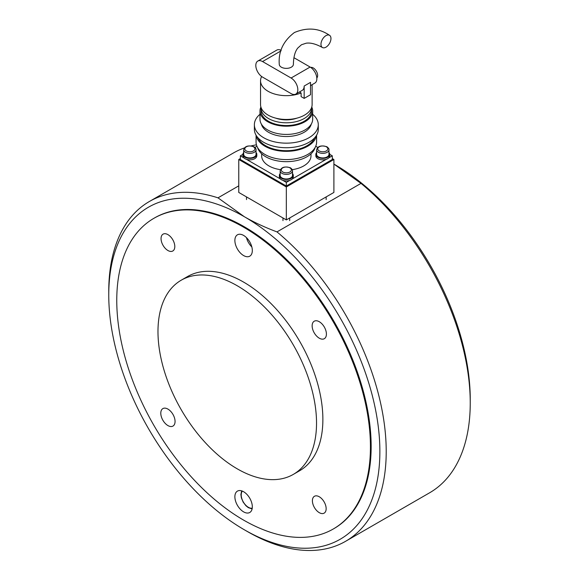 <?xml version="1.0" encoding="UTF-8"?>
<svg xmlns="http://www.w3.org/2000/svg" width="579" height="579" viewBox="0 0 579 579"><rect width="100%" height="100%" fill="white"/><g stroke="black" fill="none" stroke-linecap="round" stroke-linejoin="round"><path stroke-width="0.87" d="M237.26 285.765A112.109 64.725 -120 0 0 181.205 280.214A112.109 64.725 -120 0 0 164.016 370.053A112.109 64.725 -120 0 0 237.26 468.845A112.109 64.725 -120 0 0 293.314 474.396A112.109 64.725 -120 0 0 310.496 384.557A112.109 64.725 -120 0 0 237.26 285.765M293.314 474.396L299.654 470.734A112.109 64.725 -120 0 0 316.843 380.902A112.109 64.725 -120 0 0 243.6 282.103A112.109 64.725 -120 0 0 187.545 276.552L181.205 280.214M243.6 227.185A179.374 103.561 -120 0 0 153.913 218.297A179.374 103.561 -120 0 0 126.417 362.034A179.374 103.561 -120 0 0 243.6 520.108A179.374 103.561 -120 0 0 333.287 528.989A179.374 103.561 -120 0 0 360.782 385.252A179.374 103.561 -120 0 0 243.6 227.185M251.836 246.944A12.333 7.122 60 0 1 246.459 237.629M252.321 250.526A12.333 7.122 60 0 1 249.766 256.171A12.333 7.122 60 0 1 240.263 252.864A12.333 7.122 60 0 1 234.879 240.459A12.333 7.122 60 0 1 237.433 234.813A12.333 7.122 60 0 1 246.936 238.114A12.333 7.122 60 0 1 252.321 250.526M234.879 496.76A12.333 7.122 60 0 1 237.433 491.115A12.333 7.122 60 0 1 246.936 494.423A12.333 7.122 60 0 1 252.321 506.835A12.333 7.122 60 0 1 249.766 512.48A12.333 7.122 60 0 1 240.263 509.173A12.333 7.122 60 0 1 234.879 496.76M326.411 334.069A10.089 5.826 60 0 1 324.32 338.693A10.089 5.826 60 0 1 316.547 335.986A10.089 5.826 60 0 1 312.139 325.832A10.089 5.826 60 0 1 314.231 321.215A10.089 5.826 60 0 1 322.004 323.914A10.089 5.826 60 0 1 326.411 334.069M160.788 413.218A10.089 5.826 60 0 1 162.88 408.6A10.089 5.826 60 0 1 170.653 411.3A10.089 5.826 60 0 1 175.061 421.454A10.089 5.826 60 0 1 172.969 426.072A10.089 5.826 60 0 1 165.196 423.372A10.089 5.826 60 0 1 160.788 413.218M174.807 246.545A9.727 5.616 60 0 1 172.788 250.996A9.727 5.616 60 0 1 165.297 248.391A9.727 5.616 60 0 1 161.049 238.599A9.727 5.616 60 0 1 163.061 234.148A9.727 5.616 60 0 1 170.559 236.753A9.727 5.616 60 0 1 174.807 246.545M312.399 500.748A9.727 5.616 60 0 1 314.411 496.29A9.727 5.616 60 0 1 321.91 498.895A9.727 5.616 60 0 1 326.151 508.688A9.727 5.616 60 0 1 324.139 513.139A9.727 5.616 60 0 1 316.641 510.533A9.727 5.616 60 0 1 312.399 500.748M332.31 158.574L333.895 159.493L333.895 192.445L286.33 219.904L238.765 192.445L238.765 159.493L240.35 158.574M333.895 159.493L286.33 186.952L238.765 159.493M286.33 219.904L286.33 186.952M325.97 35.637A7.064 4.075 -60 0 1 329.502 35.29A7.064 4.075 -60 0 1 330.58 40.95A7.064 4.075 -60 0 1 325.97 47.174A7.064 4.075 -60 0 1 322.438 47.521A7.064 4.075 -60 0 1 321.352 41.862A7.064 4.075 -60 0 1 325.97 35.637M322.438 47.521C315.989 43.975 310.568 42.535 306.175 43.201L301.471 44.749L297.78 48.05C295.008 51.517 293.546 56.937 293.394 64.291A7.064 4.075 180 0 1 291.324 67.178A7.064 4.075 180 0 1 283.63 68.061A7.064 4.075 180 0 1 279.266 64.291C278.304 51.531 283.348 40.943 294.407 32.518C307.232 27.155 318.928 28.074 329.502 35.29M310.995 153.811L310.995 155.831A24.665 14.236 180 0 1 303.772 165.898A24.665 14.236 180 0 1 292.236 169.654M315.114 147.515A29.145 16.827 180 0 1 306.942 156.743A29.145 16.827 180 0 1 277.355 160.853A29.145 16.827 180 0 1 257.554 147.515M316.597 135.189L316.597 142.101A30.267 17.479 180 0 1 307.731 154.455A30.267 17.479 180 0 1 274.75 158.248A30.267 17.479 180 0 1 256.063 142.101L256.063 135.189M316.489 135.385A30.267 17.479 180 0 1 307.731 146.219A30.267 17.479 180 0 1 275.973 150.287A30.267 17.479 180 0 1 256.179 135.385M314.665 137.809A29.145 16.827 180 0 1 306.942 145.763A29.145 16.827 180 0 1 278.434 150.062A29.145 16.827 180 0 1 257.995 137.809M312.674 114.273A31.954 18.448 180 0 1 318.284 124.709L318.284 129.283A31.954 18.448 180 0 1 308.925 142.325A31.954 18.448 180 0 1 274.106 146.328A31.954 18.448 180 0 1 254.376 129.283L254.376 124.709A31.954 18.448 180 0 1 259.985 114.273M318.284 124.709A31.954 18.448 180 0 1 308.925 137.751A31.954 18.448 180 0 1 274.106 141.754A31.954 18.448 180 0 1 254.376 124.709M311.285 124.094A25.223 14.562 180 0 1 304.17 132.258A25.223 14.562 180 0 1 278.419 135.79A25.223 14.562 180 0 1 261.375 124.094M311.77 107.014A26.345 15.213 180 0 1 312.674 110.98L312.674 119.216A26.345 15.213 180 0 1 304.959 129.971A26.345 15.213 180 0 1 276.248 133.271A26.345 15.213 180 0 1 259.985 119.216L259.985 110.98A26.345 15.213 180 0 1 260.897 107.014M312.674 110.98A26.345 15.213 180 0 1 304.959 121.735A26.345 15.213 180 0 1 276.248 125.028A26.345 15.213 180 0 1 259.985 110.98M311.538 107.701A25.223 14.562 180 0 1 311.553 108.23L311.553 110.98A25.223 14.562 180 0 1 304.17 121.272A25.223 14.562 180 0 1 276.675 124.434A25.223 14.562 180 0 1 261.107 110.98L261.107 108.23A25.223 14.562 180 0 1 261.122 107.701M311.553 108.23A25.223 14.562 180 0 1 304.17 118.529A25.223 14.562 180 0 1 276.675 121.684A25.223 14.562 180 0 1 261.107 108.23M312.117 84.664L312.117 104.567A25.787 14.888 180 0 1 304.561 115.098A25.787 14.888 180 0 1 276.465 118.326A25.787 14.888 180 0 1 260.543 104.567L260.543 80.77A25.787 14.888 180 0 1 261.628 76.5M310.836 85.41A25.787 14.888 180 0 1 310.51 85.945M316.822 77.97A6.166 3.561 -120 0 0 317.647 75.509A6.166 3.561 -120 0 0 315.273 69.654A6.166 3.561 -120 0 0 310.735 67.432M328.792 157.864L332.31 155.831L332.31 159.493L286.33 186.04L240.35 159.493L240.35 155.831L242.912 154.354M299.43 91.989L301.116 92.966L301.116 96.628L304.17 98.394L310.51 94.732L310.51 82.37L304.17 86.032A9.532 5.5 60 0 1 302.195 90.396L295.855 94.059A9.532 5.5 60 0 1 291.085 93.588L262.548 77.108A9.532 5.5 60 0 1 256.323 68.713A9.532 5.5 60 0 1 257.785 61.077A9.532 5.5 60 0 1 262.548 61.548L291.085 78.02A9.532 5.5 60 0 1 297.309 86.423A9.532 5.5 60 0 1 295.855 94.059M301.116 92.966A25.787 14.888 180 0 1 274.424 93.972A25.787 14.888 180 0 1 260.543 80.77M296.976 118.13A20.178 11.652 180 0 1 275.684 118.13M280.424 169.654A24.665 14.236 180 0 1 261.665 155.831L261.665 153.811M282.813 180.344L286.33 182.378L289.847 180.344M292.323 178.918L326.317 159.29M286.33 182.378L286.33 186.04M332.31 155.831L329.748 154.354M317.755 147.428L315.729 146.255M254.912 147.428L256.931 146.255M240.35 155.831L243.868 157.864M246.35 159.29L280.337 178.918M281.162 50.337A9.532 5.5 -120 0 0 276.813 50.091L257.785 61.077M310.51 85.591L314.875 83.072A9.532 5.5 -120 0 0 316.337 75.436A9.532 5.5 -120 0 0 310.112 67.041L293.929 57.697M304.17 86.032L304.17 98.394M256.034 152.516A6.948 4.01 180 0 1 256.815 154.369L256.815 155.831A6.948 4.01 180 0 1 254.782 158.668A6.948 4.01 180 0 1 247.204 159.536A6.948 4.01 180 0 1 242.912 155.831L242.912 154.369A6.948 4.01 180 0 1 243.701 152.516M256.815 154.369A6.948 4.01 180 0 1 254.782 157.206A6.948 4.01 180 0 1 247.204 158.074A6.948 4.01 180 0 1 242.912 154.369M292.496 173.57A6.948 4.01 180 0 1 293.278 175.423L293.278 176.885A6.948 4.01 180 0 1 291.244 179.722A6.948 4.01 180 0 1 283.674 180.59A6.948 4.01 180 0 1 279.382 176.885L279.382 175.423A6.948 4.01 180 0 1 280.164 173.57M293.278 175.423A6.948 4.01 180 0 1 291.244 178.26A6.948 4.01 180 0 1 283.674 179.128A6.948 4.01 180 0 1 279.382 175.423M328.966 152.516A6.948 4.01 180 0 1 329.748 154.369L329.748 155.831A6.948 4.01 180 0 1 327.714 158.668A6.948 4.01 180 0 1 320.136 159.536A6.948 4.01 180 0 1 315.844 155.831L315.844 154.369A6.948 4.01 180 0 1 316.633 152.516M329.748 154.369A6.948 4.01 180 0 1 327.714 157.206A6.948 4.01 180 0 1 320.136 158.074A6.948 4.01 180 0 1 315.844 154.369M280.164 170.841L280.164 175.423A6.166 3.561 -0 0 0 283.971 178.708A6.166 3.561 -0 0 0 290.694 177.934A6.166 3.561 -0 0 0 292.496 175.423L292.496 170.841C292.764 170.125 292.084 169.111 290.455 167.809C284.702 166.137 281.271 167.15 280.164 170.841A6.166 3.561 -0 0 0 281.973 173.36A6.166 3.561 -0 0 0 290.694 173.36A6.166 3.561 -0 0 0 292.496 170.841M243.701 149.787L243.701 154.369A6.166 3.561 -0 0 0 247.508 157.654A6.166 3.561 -0 0 0 254.224 156.88A6.166 3.561 -0 0 0 256.034 154.369L256.034 149.787C256.294 149.071 255.614 148.058 253.993 146.762C248.239 145.083 244.808 146.096 243.701 149.787A6.166 3.561 -0 0 0 245.503 152.306A6.166 3.561 -0 0 0 254.224 152.306A6.166 3.561 -0 0 0 256.034 149.787M316.633 149.787L316.633 154.369A6.166 3.561 -0 0 0 320.44 157.654A6.166 3.561 -0 0 0 327.157 156.88A6.166 3.561 -0 0 0 328.966 154.369L328.966 149.787C329.227 149.071 328.546 148.058 326.925 146.762C321.171 145.083 317.741 146.096 316.633 149.787A6.166 3.561 -0 0 0 318.436 152.306A6.166 3.561 -0 0 0 327.157 152.306A6.166 3.561 -0 0 0 328.966 149.787M333.287 528.989L334.003 528.576A179.374 103.561 -120 0 0 371.153 446.46A179.374 103.561 -120 0 0 292.851 265.942A179.374 103.561 -120 0 0 154.629 217.885L153.913 218.297M333.895 164.074L361.007 183.384L276.979 231.897C264.914 227.381 254.029 222.314 244.316 216.705L217.993 197.844L238.765 185.852M361.007 183.384A196.194 113.274 60 0 1 470.242 402.984L470.242 399.322A191.707 110.683 -120 0 0 334.691 164.53A191.707 110.683 -120 0 0 334.684 164.523M470.242 402.984A196.194 113.274 60 0 1 429.611 492.794L345.583 541.307A196.194 113.274 -120 0 0 380.598 403.122A196.194 113.274 -120 0 0 276.979 231.897M217.993 197.844A196.194 113.274 -120 0 0 149.389 201.492L233.417 152.979A196.194 113.274 60 0 1 244.352 147.942M251.337 145.865A196.194 113.274 60 0 1 256.432 144.837M149.389 201.492A196.194 113.274 -120 0 0 108.758 291.309L108.758 294.972A191.707 110.683 60 0 1 244.316 216.705A191.707 110.683 60 0 1 379.875 451.497A191.707 110.683 60 0 1 244.309 529.763A191.707 110.683 60 0 1 108.758 294.972M244.309 529.763L247.486 531.594A196.194 113.274 -120 0 0 345.583 541.307M252.234 508.203A10.089 5.826 60 0 1 244.946 504.316A10.089 5.826 60 0 1 241.219 494.929A10.089 5.826 60 0 1 242.369 491.115M310.112 67.041L291.085 78.02M280.996 50.894L262.548 61.548M282.762 171.985A5.045 2.909 180 0 1 282.762 167.867A5.045 2.909 180 0 1 289.898 167.867A5.045 2.909 180 0 1 289.898 171.985A5.045 2.909 180 0 1 282.762 171.985M246.299 150.931A5.045 2.909 180 0 1 246.299 146.813A5.045 2.909 180 0 1 253.436 146.813A5.045 2.909 180 0 1 253.436 150.931A5.045 2.909 180 0 1 246.299 150.931M319.232 150.931A5.045 2.909 180 0 1 319.232 146.813A5.045 2.909 180 0 1 326.361 146.813A5.045 2.909 180 0 1 326.361 150.931A5.045 2.909 180 0 1 319.232 150.931M241.682 490.869L240.893 494.473L241.356 497.802L243.137 502.073L245.916 505.72L248.304 507.631L252.111 508.919M282.965 220.642L282.965 217.965M289.695 220.642L289.695 217.965M246.502 199.589L246.502 196.911M326.158 199.589L326.158 196.911"/></g></svg>
